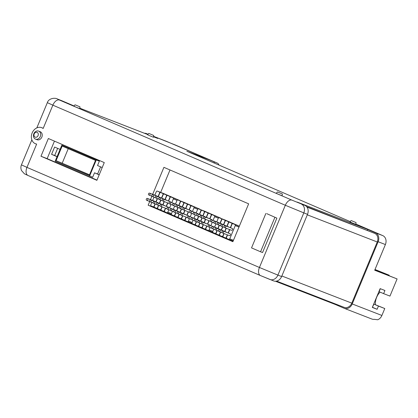 <?xml version="1.0" encoding="UTF-8"?>
<svg xmlns="http://www.w3.org/2000/svg" width="418" height="418" viewBox="0 0 418 418"><rect width="100%" height="100%" fill="white"/><g stroke="black" fill="none" stroke-linecap="round" stroke-linejoin="round"><path stroke-width="0.63" d="M213.974 162.942L214.387 161.949L217.292 163.077L212.992 161.228A7.169 4.143 -66.7 0 1 213.076 161.259A7.169 4.143 -66.7 0 1 213.154 161.296M219.001 165.105A7.169 4.143 113.3 0 0 217.376 163.109A7.169 4.143 113.3 0 0 217.292 163.077M212.992 161.228L210.087 160.099L214.387 161.949M225.344 225.751A1.003 0.82 -68.8 0 0 224.597 227.611A1.003 0.82 -68.8 0 0 225.344 225.751M231.436 230.266A1.003 0.82 -68.8 0 0 232.162 228.395M223.144 231.049A1.003 0.82 -68.8 0 0 222.397 232.91A1.003 0.82 -68.8 0 0 223.144 231.049L229.984 233.699A1.003 0.82 -68.8 0 0 229.963 233.693M222.397 232.91L229.257 235.574A1.003 0.82 -68.8 0 0 229.984 233.699M221.906 224.267A1.003 0.82 -68.8 0 0 221.153 226.133A1.003 0.82 -68.8 0 0 221.906 224.267M229.08 227.199A1.003 0.82 -68.8 0 0 228.719 226.917M219.706 229.566A1.003 0.82 -68.8 0 0 218.959 231.431A1.003 0.82 -68.8 0 0 219.706 229.566M226.88 232.497A1.003 0.82 -68.8 0 0 226.519 232.209M218.462 222.789A1.003 0.82 -68.8 0 0 217.715 224.649A1.003 0.82 -68.8 0 0 218.462 222.789M225.636 225.715A1.003 0.82 -68.8 0 0 225.281 225.433M216.263 228.087A1.003 0.82 -68.8 0 0 215.516 229.947A1.003 0.82 -68.8 0 0 216.263 228.087M223.437 231.013A1.003 0.82 -68.8 0 0 223.081 230.731M215.024 221.305A1.003 0.82 -68.8 0 0 214.272 223.17A1.003 0.82 -68.8 0 0 215.024 221.305M222.198 224.236A1.003 0.82 -68.8 0 0 221.838 223.949M212.825 226.603A1.003 0.82 -68.8 0 0 212.072 228.463A1.003 0.82 -68.8 0 0 212.825 226.603M219.999 229.534A1.003 0.82 -68.8 0 0 219.638 229.247M211.581 219.826A1.003 0.82 -68.8 0 0 210.834 221.686A1.003 0.82 -68.8 0 0 211.581 219.826M218.755 222.752A1.003 0.82 -68.8 0 0 218.4 222.47M209.381 225.119A1.003 0.82 -68.8 0 0 208.634 226.984A1.003 0.82 -68.8 0 0 209.381 225.119M216.555 228.05A1.003 0.82 -68.8 0 0 216.2 227.768M204.7 216.864A1.003 0.82 -68.8 0 0 203.953 218.724A1.003 0.82 -68.8 0 0 204.7 216.864L211.539 219.513A1.003 0.82 -68.8 0 0 211.513 219.507M211.963 219.972A1.003 0.82 -68.8 0 0 211.539 219.513M202.5 222.157A1.003 0.82 -68.8 0 0 201.753 224.022A1.003 0.82 -68.8 0 0 202.5 222.157M209.763 225.271A1.003 0.82 -68.8 0 0 209.319 224.806M201.262 215.38A1.003 0.82 -68.8 0 0 200.509 217.245A1.003 0.82 -68.8 0 0 201.262 215.38M208.43 218.311A1.003 0.82 -68.8 0 0 208.075 218.024M199.062 220.678A1.003 0.82 -68.8 0 0 198.31 222.538A1.003 0.82 -68.8 0 0 199.062 220.678M206.231 223.609A1.003 0.82 -68.8 0 0 205.875 223.322M197.819 213.896A1.003 0.82 -68.8 0 0 197.071 215.761A1.003 0.82 -68.8 0 0 197.819 213.896M204.992 216.827A1.003 0.82 -68.8 0 0 204.632 216.545M195.619 219.194A1.003 0.82 -68.8 0 0 194.872 221.059A1.003 0.82 -68.8 0 0 195.619 219.194M202.793 222.125A1.003 0.82 -68.8 0 0 202.432 221.843M194.38 212.417A1.003 0.82 -68.8 0 0 193.628 214.277A1.003 0.82 -68.8 0 0 194.38 212.417M201.549 215.348A1.003 0.82 -68.8 0 0 201.194 215.061M192.181 217.715A1.003 0.82 -68.8 0 0 191.428 219.575A1.003 0.82 -68.8 0 0 192.181 217.715M199.349 220.641A1.003 0.82 -68.8 0 0 198.994 220.359M190.937 210.933A1.003 0.82 -68.8 0 0 190.19 212.799A1.003 0.82 -68.8 0 0 190.937 210.933M198.111 213.864A1.003 0.82 -68.8 0 0 197.751 213.582M188.737 216.231A1.003 0.82 -68.8 0 0 187.99 218.097A1.003 0.82 -68.8 0 0 188.737 216.231M195.911 219.163A1.003 0.82 -68.8 0 0 195.551 218.875M184.056 207.971A1.003 0.82 -68.8 0 0 183.309 209.836A1.003 0.82 -68.8 0 0 184.056 207.971M191.319 211.085A1.003 0.82 -68.8 0 0 190.869 210.62M181.856 213.269A1.003 0.82 -68.8 0 0 181.109 215.134A1.003 0.82 -68.8 0 0 181.856 213.269M189.119 216.378A1.003 0.82 -68.8 0 0 188.67 215.913M180.613 206.492A1.003 0.82 -68.8 0 0 179.865 208.352A1.003 0.82 -68.8 0 0 180.613 206.492L187.452 209.146A1.003 0.82 -68.8 0 0 187.431 209.136M187.786 209.418A1.003 0.82 -68.8 0 0 187.452 209.146M178.413 211.79A1.003 0.82 -68.8 0 0 177.666 213.65A1.003 0.82 -68.8 0 0 178.413 211.79M185.587 214.716A1.003 0.82 -68.8 0 0 185.231 214.434M177.175 205.008A1.003 0.82 -68.8 0 0 176.427 206.873A1.003 0.82 -68.8 0 0 177.175 205.008M184.348 207.939A1.003 0.82 -68.8 0 0 183.988 207.652M174.975 210.306A1.003 0.82 -68.8 0 0 174.228 212.172A1.003 0.82 -68.8 0 0 174.975 210.306M182.149 213.237A1.003 0.82 -68.8 0 0 181.788 212.95M173.731 203.529A1.003 0.82 -68.8 0 0 172.984 205.39A1.003 0.82 -68.8 0 0 173.731 203.529M180.905 206.455A1.003 0.82 -68.8 0 0 180.55 206.173M171.532 208.828A1.003 0.82 -68.8 0 0 170.784 210.688A1.003 0.82 -68.8 0 0 171.532 208.828M178.705 211.754A1.003 0.82 -68.8 0 0 178.35 211.471M170.293 202.046A1.003 0.82 -68.8 0 0 169.541 203.911A1.003 0.82 -68.8 0 0 170.293 202.046M177.467 204.977A1.003 0.82 -68.8 0 0 177.107 204.689M168.093 207.344A1.003 0.82 -68.8 0 0 167.346 209.204A1.003 0.82 -68.8 0 0 168.093 207.344M175.267 210.275A1.003 0.82 -68.8 0 0 174.907 209.988M163.412 199.083A1.003 0.82 -68.8 0 0 162.659 200.948A1.003 0.82 -68.8 0 0 163.412 199.083M170.675 202.192A1.003 0.82 -68.8 0 0 170.225 201.727M161.212 204.381A1.003 0.82 -68.8 0 0 160.46 206.241A1.003 0.82 -68.8 0 0 161.212 204.381M168.475 207.49A1.003 0.82 -68.8 0 0 168.026 207.025M159.969 197.604A1.003 0.82 -68.8 0 0 159.221 199.464A1.003 0.82 -68.8 0 0 159.969 197.604M167.143 200.53A1.003 0.82 -68.8 0 0 166.787 200.248M157.769 202.897A1.003 0.82 -68.8 0 0 157.022 204.763A1.003 0.82 -68.8 0 0 157.769 202.897M164.943 205.828A1.003 0.82 -68.8 0 0 164.587 205.546M156.531 196.12A1.003 0.82 -68.8 0 0 155.778 197.98A1.003 0.82 -68.8 0 0 156.531 196.12M163.699 199.052A1.003 0.82 -68.8 0 0 163.344 198.764M154.331 201.419A1.003 0.82 -68.8 0 0 153.578 203.279A1.003 0.82 -68.8 0 0 154.331 201.419M161.505 204.345A1.003 0.82 -68.8 0 0 161.144 204.062M153.087 194.636A1.003 0.82 -68.8 0 0 152.34 196.502A1.003 0.82 -68.8 0 0 153.087 194.636M160.261 197.568A1.003 0.82 -68.8 0 0 159.901 197.286M150.888 199.935A1.003 0.82 -68.8 0 0 150.14 201.8A1.003 0.82 -68.8 0 0 150.888 199.935M158.061 202.866A1.003 0.82 -68.8 0 0 157.706 202.584M149.649 193.158A1.003 0.82 -68.8 0 0 148.897 195.018A1.003 0.82 -68.8 0 0 149.649 193.158M156.818 196.089A1.003 0.82 -68.8 0 0 156.463 195.802M147.449 198.456A1.003 0.82 -68.8 0 0 146.697 200.316A1.003 0.82 -68.8 0 0 147.449 198.456M154.618 201.382A1.003 0.82 -68.8 0 0 154.263 201.1M351.554 220.704L356.063 222.606L351.554 220.704M351.089 220.537L350.002 221.948L352.003 222.841L355.822 224.372L356.063 222.606M277.85 192.097L282.359 194.004L277.85 192.097M277.385 191.93L276.298 193.341L278.299 194.234L282.124 195.77L282.359 194.004M149.189 133.572L153.699 135.479L149.189 133.572M148.724 133.405L147.638 134.815L149.639 135.709L153.463 137.245L153.699 135.479M75.486 104.965L79.995 106.872L75.486 104.965M75.021 104.803L73.934 106.214L75.935 107.102L79.76 108.638L79.995 106.872M41.946 127.751A8.637 7.049 -68.8 0 0 41.753 127.673A8.637 7.049 -68.8 0 0 32.102 133.055A8.637 7.049 -68.8 0 0 35.311 143.693A8.637 7.049 -68.8 0 0 35.504 143.771A8.637 7.049 -68.8 0 0 36.653 144.085L26.956 167.383L259.426 267.478L285.327 205.259L52.856 105.164L43.158 128.462A8.637 7.049 -68.8 0 0 41.946 127.751M43.158 128.462L41.753 127.673M35.363 143.714L36.653 144.085M37.134 132.375A2.581 2.106 -68.8 0 0 34.208 133.922A2.581 2.106 -68.8 0 0 35.154 137.141A2.581 2.106 -68.8 0 0 38.08 135.589A2.581 2.106 -68.8 0 0 37.134 132.375M35.42 139.089A4.3 3.511 111.2 0 1 33.821 133.786A4.3 3.511 111.2 0 1 38.628 131.106A4.3 3.511 111.2 0 1 38.722 131.147A4.3 3.511 111.2 0 1 40.321 136.446A4.3 3.511 111.2 0 1 35.514 139.126A4.3 3.511 111.2 0 1 35.42 139.089M40.076 131.67A4.3 3.511 111.2 0 1 40.175 131.707A4.3 3.511 111.2 0 1 40.269 131.743A4.3 3.511 111.2 0 1 41.868 137.047A4.3 3.511 111.2 0 1 37.061 139.727A4.3 3.511 111.2 0 1 36.962 139.69M230.548 227.768L232.032 224.205A0.862 0.7 111.2 0 1 233.004 223.693L234.942 224.523A0.862 0.7 111.2 0 1 235.256 225.595L229.743 238.835A0.862 0.7 111.2 0 1 228.787 239.357L226.833 238.516A0.862 0.7 111.2 0 1 226.519 237.445L227.57 234.916M228.787 239.357A0.862 0.7 111.2 0 1 228.771 239.352L233.15 241.05L228.808 239.368M228.343 233.066L229.775 229.623M227.35 234.832L226.305 237.351A0.862 0.7 111.2 0 1 225.328 237.868L223.395 237.037A0.862 0.7 111.2 0 1 223.076 235.961L224.079 233.563M227.105 226.29L228.589 222.726A0.862 0.7 111.2 0 1 229.566 222.209L231.499 223.045A0.862 0.7 111.2 0 1 231.812 224.116L230.328 227.685M229.555 229.539L228.124 232.978M224.9 231.582L226.284 228.265M223.86 233.479L222.862 235.872A0.862 0.7 111.2 0 1 221.885 236.389L219.952 235.553A0.862 0.7 111.2 0 1 219.638 234.482L220.636 232.079M223.667 224.806L225.145 221.242A0.862 0.7 111.2 0 1 226.107 220.72L228.061 221.561A0.862 0.7 111.2 0 1 228.374 222.632L226.885 226.201M226.065 228.181L224.685 231.499M226.107 220.72A0.862 0.7 111.2 0 1 226.122 220.73L232.303 223.128A0.862 0.7 -68.8 0 0 232.267 223.113L226.107 220.72M221.462 230.099L222.841 226.786M220.417 231.995L219.424 234.388A0.862 0.7 111.2 0 1 218.468 234.916L216.514 234.075A0.862 0.7 111.2 0 1 216.195 232.998L217.198 230.6M220.223 223.322L221.707 219.763A0.862 0.7 111.2 0 1 222.684 219.246L224.618 220.077A0.862 0.7 111.2 0 1 224.931 221.153L223.447 224.722M222.622 226.702L221.242 230.015M218.018 228.62L219.398 225.302M216.979 230.517L215.981 232.91A0.862 0.7 111.2 0 1 215.004 233.427L213.07 232.591A0.862 0.7 111.2 0 1 212.757 231.52L213.755 229.116M216.785 221.843L218.264 218.28A0.862 0.7 111.2 0 1 219.241 217.762L221.179 218.598A0.862 0.7 111.2 0 1 221.493 219.669L220.004 223.238M219.184 225.218L217.804 228.536M214.58 227.136L215.96 223.823M210.097 227.554L209.099 229.947A0.862 0.7 111.2 0 1 208.122 230.459L206.189 229.628A0.862 0.7 111.2 0 1 205.875 228.557L206.926 226.028M209.904 218.88L211.383 215.317A0.862 0.7 111.2 0 1 212.36 214.8L214.298 215.636A0.862 0.7 111.2 0 1 214.612 216.707L213.07 220.401M212.302 222.256L210.865 225.699M207.699 224.173L209.131 220.735M206.706 225.945L205.661 228.463A0.862 0.7 111.2 0 1 204.684 228.98L202.746 228.144A0.862 0.7 111.2 0 1 202.432 227.073L203.43 224.675M206.461 217.397L207.945 213.838A0.862 0.7 111.2 0 1 208.922 213.321L210.855 214.152A0.862 0.7 111.2 0 1 211.168 215.223L209.684 218.797M208.911 220.647L207.48 224.09M204.256 222.695L205.635 219.377M203.216 224.586L202.218 226.984A0.862 0.7 111.2 0 1 201.241 227.496L199.308 226.666A0.862 0.7 111.2 0 1 198.994 225.595L199.992 223.191M203.023 215.918L204.501 212.354A0.862 0.7 111.2 0 1 205.478 211.837L207.412 212.673A0.862 0.7 111.2 0 1 207.73 213.744L206.241 217.313M205.421 219.293L204.036 222.611M200.818 221.211L202.197 217.898M199.773 223.107L198.78 225.501A0.862 0.7 111.2 0 1 197.803 226.018L195.864 225.182A0.862 0.7 111.2 0 1 195.551 224.111L196.549 221.712M199.579 214.434L201.063 210.876A0.862 0.7 111.2 0 1 202.04 210.358L203.974 211.189A0.862 0.7 111.2 0 1 204.287 212.26L202.803 215.834M201.978 217.809L200.598 221.127M197.374 219.732L198.754 216.414M196.335 221.624L195.337 224.017A0.862 0.7 111.2 0 1 194.38 224.544L192.426 223.703A0.862 0.7 111.2 0 1 192.113 222.632L193.111 220.229M196.136 212.955L197.62 209.392A0.862 0.7 111.2 0 1 198.597 208.875L200.53 209.711A0.862 0.7 111.2 0 1 200.849 210.782L199.36 214.35M198.54 216.331L197.155 219.643M193.936 218.248L195.316 214.936M189.453 218.661L188.455 221.054A0.862 0.7 111.2 0 1 187.478 221.571L185.545 220.741A0.862 0.7 111.2 0 1 185.231 219.669L186.282 217.141M189.255 209.993L190.739 206.429A0.862 0.7 111.2 0 1 191.695 205.907L193.649 206.748A0.862 0.7 111.2 0 1 193.968 207.819L192.426 211.513M191.653 213.368L190.221 216.806M197.876 208.305L191.695 205.907A0.862 0.7 111.2 0 1 191.716 205.912L197.897 208.31A0.862 0.7 -68.8 0 0 197.855 208.295M187.055 215.286L188.487 211.842M186.062 217.057L185.012 219.575A0.862 0.7 111.2 0 1 184.056 220.098L182.102 219.257A0.862 0.7 111.2 0 1 181.788 218.186L182.786 215.782M185.817 208.509L187.301 204.945A0.862 0.7 111.2 0 1 188.272 204.433L190.211 205.264A0.862 0.7 111.2 0 1 190.524 206.335L189.04 209.904M188.267 211.759L186.836 215.202M183.612 213.807L184.991 210.489M182.572 215.698L181.574 218.091A0.862 0.7 111.2 0 1 180.597 218.609L178.664 217.778A0.862 0.7 111.2 0 1 178.345 216.702L179.348 214.303M182.373 207.03L183.857 203.467A0.862 0.7 111.2 0 1 184.834 202.949L186.768 203.78A0.862 0.7 111.2 0 1 187.081 204.857L185.597 208.425M184.772 210.406L183.392 213.718M180.174 212.323L181.553 209.005M179.129 214.22L178.131 216.613A0.862 0.7 111.2 0 1 177.159 217.13L175.22 216.294A0.862 0.7 111.2 0 1 174.907 215.223L175.905 212.819M178.935 205.546L180.419 201.983A0.862 0.7 111.2 0 1 181.391 201.466L183.33 202.302A0.862 0.7 111.2 0 1 183.643 203.373L182.159 206.941M181.334 208.922L179.954 212.239M176.73 210.839L178.11 207.527M175.685 212.736L174.693 215.129A0.862 0.7 111.2 0 1 173.716 215.646L171.782 214.815A0.862 0.7 111.2 0 1 171.464 213.739L172.467 211.341M175.492 204.062L176.976 200.504A0.862 0.7 111.2 0 1 177.953 199.987L179.886 200.818A0.862 0.7 111.2 0 1 180.2 201.894L178.716 205.463M177.89 207.443L176.511 210.756M173.287 209.361L174.672 206.043M168.804 209.773L167.811 212.166A0.862 0.7 111.2 0 1 166.834 212.684L164.901 211.848A0.862 0.7 111.2 0 1 164.582 210.776L165.638 208.253M168.611 201.1L170.095 197.542A0.862 0.7 111.2 0 1 171.072 197.024L173.005 197.855A0.862 0.7 111.2 0 1 173.318 198.931L171.782 202.625M171.009 204.48L169.577 207.918M166.406 206.398L167.843 202.955M165.418 208.164L164.368 210.688A0.862 0.7 111.2 0 1 163.391 211.2L161.458 210.369A0.862 0.7 111.2 0 1 161.144 209.298L162.142 206.894M165.173 199.621L166.651 196.058A0.862 0.7 111.2 0 1 167.613 195.535L169.567 196.376A0.862 0.7 111.2 0 1 169.88 197.448L168.391 201.016M167.623 202.871L166.192 206.314M167.613 195.535A0.862 0.7 111.2 0 1 167.628 195.54L173.81 197.939A0.862 0.7 -68.8 0 0 173.773 197.928L167.613 195.535M162.968 204.914L164.347 201.601M161.923 206.811L160.93 209.204A0.862 0.7 111.2 0 1 159.974 209.726L158.014 208.885A0.862 0.7 111.2 0 1 157.701 207.814L158.704 205.416M159.974 209.726A0.862 0.7 111.2 0 1 159.953 209.721L161.259 210.228L159.989 209.737M161.729 198.137L163.213 194.579A0.862 0.7 111.2 0 1 164.19 194.062L166.124 194.892A0.862 0.7 111.2 0 1 166.437 195.964L164.953 199.538M164.128 201.518L162.748 204.83M159.524 203.435L160.904 200.117M158.485 205.327L157.487 207.72A0.862 0.7 111.2 0 1 156.51 208.237L154.576 207.406A0.862 0.7 111.2 0 1 154.263 206.335L155.261 203.932M158.291 196.659L159.77 193.095A0.862 0.7 111.2 0 1 160.747 192.578L162.686 193.414A0.862 0.7 111.2 0 1 162.999 194.485L161.51 198.054M160.69 200.034L159.31 203.352M156.086 201.951L157.466 198.639M237.879 225.584A0.862 0.7 -68.8 0 0 237.68 225.443L235.747 224.607A0.862 0.7 -68.8 0 0 235.705 224.591M230.997 222.616A0.862 0.7 -68.8 0 0 230.799 222.48L228.865 221.644A0.862 0.7 -68.8 0 0 228.824 221.629M220.803 218.368A0.862 0.7 -68.8 0 0 220.474 218.034L218.541 217.198A0.862 0.7 -68.8 0 0 218.504 217.188M213.791 215.213A0.862 0.7 -68.8 0 0 213.593 215.071L211.66 214.235A0.862 0.7 -68.8 0 0 211.618 214.22M206.91 212.25A0.862 0.7 -68.8 0 0 206.711 212.109L204.778 211.273A0.862 0.7 -68.8 0 0 204.736 211.257M196.591 207.803A0.862 0.7 -68.8 0 0 196.392 207.662L194.454 206.832A0.862 0.7 -68.8 0 0 194.417 206.816M189.709 204.841A0.862 0.7 -68.8 0 0 189.511 204.7L187.572 203.869A0.862 0.7 -68.8 0 0 187.536 203.853M179.51 200.593A0.862 0.7 -68.8 0 0 179.186 200.253L177.253 199.423A0.862 0.7 -68.8 0 0 177.211 199.407M172.503 197.432A0.862 0.7 -68.8 0 0 172.305 197.291L170.372 196.46A0.862 0.7 -68.8 0 0 170.33 196.444M165.622 194.469A0.862 0.7 -68.8 0 0 165.423 194.328L163.485 193.497A0.862 0.7 -68.8 0 0 163.448 193.482M170.001 169.964L160.664 192.4M154.451 207.328L154.336 207.605L232.978 241.463M169.06 195.953A0.862 0.7 -68.8 0 0 168.862 195.812L166.928 194.976A0.862 0.7 -68.8 0 0 166.892 194.96M175.947 198.916A0.862 0.7 -68.8 0 0 175.748 198.775L173.81 197.939M186.266 203.357A0.862 0.7 -68.8 0 0 186.067 203.221L184.134 202.385A0.862 0.7 -68.8 0 0 184.092 202.369M193.147 206.32A0.862 0.7 -68.8 0 0 192.949 206.184L191.016 205.348A0.862 0.7 -68.8 0 0 190.974 205.332M200.159 209.481A0.862 0.7 -68.8 0 0 199.83 209.146L197.897 208.31M210.353 213.729A0.862 0.7 -68.8 0 0 210.155 213.588L208.216 212.757A0.862 0.7 -68.8 0 0 208.18 212.741L202.019 210.348M217.235 216.691A0.862 0.7 -68.8 0 0 217.036 216.55L215.098 215.719A0.862 0.7 -68.8 0 0 215.061 215.704M227.554 221.138A0.862 0.7 -68.8 0 0 227.355 220.997L225.422 220.166A0.862 0.7 -68.8 0 0 225.386 220.15M234.441 224.1A0.862 0.7 -68.8 0 0 234.242 223.959L232.303 223.128M155.041 203.848L154.049 206.241A0.862 0.7 111.2 0 1 153.072 206.758L151.133 205.922A0.862 0.7 111.2 0 1 150.82 204.851L151.823 202.453M154.848 195.175L156.332 191.616A0.862 0.7 111.2 0 1 157.309 191.099L159.242 191.93A0.862 0.7 111.2 0 1 159.556 193.001L158.072 196.575M157.246 198.55L155.867 201.868M152.643 200.473L154.023 197.155M89.588 176.02L96.271 159.963L61.864 145.15L55.181 161.207L92.681 177.222L94.515 172.812L99.181 174.818M60.087 149.414L54.601 147.058L51.576 154.326L57.062 156.687M102.206 167.55L97.54 165.544L99.364 161.16L61.864 145.15M54.45 141.127L47.156 158.647L96.981 180.101M375.009 269.49L389.195 275.211L377.501 270.958A3.443 2.811 111.2 0 1 378.154 271.381M389.195 275.211L389.033 275.603M380.087 292.114A13.726 11.202 -68.8 0 0 375.432 304.717M374.768 270.065L397.1 278.926L374.7 270.232L385.391 244.551A7.169 5.852 -68.8 0 0 382.768 235.616L355.87 224.038M275.457 281.241L335.283 304.461L344.098 308.254A7.169 5.852 111.2 0 0 344.254 308.322A7.169 5.852 111.2 0 0 352.228 303.949L378.128 241.729A7.169 5.852 111.2 0 0 375.505 232.8L367.767 229.466L297.156 202.061L304.894 205.39A7.169 5.852 111.2 0 1 307.512 214.324L303.808 212.887L277.907 275.107L281.617 276.544L307.512 214.324M397.1 278.926L389.957 296.09L383.625 293.635L384.931 290.489L380.14 288.634L372.318 307.429L377.104 309.289L378.442 306.075L384.774 308.536L381.89 315.465A7.169 5.852 111.2 0 1 377.726 319.765L374.314 319.342A7.169 5.852 -68.8 0 1 371.915 319.054L344.254 308.322M213.055 161.249A7.169 4.143 113.3 0 0 213.028 161.238A7.169 4.143 113.3 0 0 212.95 161.207L186.856 151.264L350.253 221.618M146.65 133.65A7.169 5.852 -68.8 0 0 146.488 133.588L148.066 134.262M153.542 136.618L157.832 138.468L153.521 136.791M61.347 100.539A7.169 5.852 -68.8 0 1 61.509 100.602A7.169 5.852 -68.8 0 1 61.671 100.665L74.117 105.973M79.817 108.184L147.82 134.58M96.887 180.32L104.275 162.581L48.357 138.51L40.974 156.248L96.887 180.32M149.701 201.481L148.155 205.201L232.883 241.688L248.647 203.827L163.913 167.341L152.68 194.333M151.906 196.188L150.475 199.632M266.778 213.661L276.878 218.128L266.778 213.661M281.617 276.544A7.169 5.852 111.2 0 1 273.644 280.912L260.456 275.561A7.169 4.143 -66.7 0 1 259.426 267.478L277.907 275.107A7.169 5.852 111.2 0 1 269.934 279.475M146.488 133.588A7.169 5.852 -68.8 0 0 144.435 133.264M214.361 161.938L213.948 162.926M47.156 158.647L40.974 156.248M154.336 207.605L148.155 205.201M335.283 304.461L335.487 303.975M343.998 307.277A6.881 5.617 -68.8 0 0 344.15 307.34A6.881 5.617 -68.8 0 0 351.804 303.144L377.261 241.985A6.881 5.617 -68.8 0 0 374.742 233.406L306.64 206.664M367.438 230.261L367.767 229.466M276.878 218.128L262.551 252.55L260.566 251.777L251.531 247.89L265.858 213.473M260.566 251.777L274.892 217.36M383.625 293.635L379.105 291.691L380.343 288.713M372.386 307.267L373.927 304.132L384.774 308.536M373.927 304.132L378.442 306.075M372.59 307.345L377.104 309.289M96.271 159.963L99.364 161.16M100.586 166.855L97.603 174.013L94.515 172.812M56.08 160.658L89.421 175.017L95.503 160.413L62.162 146.054L56.08 160.658L89.515 174.792M68.249 148.677L62.261 163.057M57.647 148.364L54.669 155.522L57.109 156.572M54.669 155.522L51.576 154.326M97.603 174.013L99.223 174.708M260.377 275.525L28.063 175.497A7.169 4.143 113.3 0 1 27.985 175.466L24.474 173.841L21.532 170.581C20.712 168.689 20.681 166.787 21.443 164.87L26.956 167.383A7.169 4.143 113.3 0 0 27.985 175.466L260.456 275.561A7.169 4.143 -66.7 0 0 260.534 275.593L269.777 279.407M352.228 303.949L381.89 315.465M375.505 232.8L382.768 235.616M212.95 161.207L175.361 145.02L153.584 136.341L165.962 141.143A7.169 5.852 -68.8 0 0 165.794 141.08M61.671 100.665L57.961 99.228L59.476 100.043L291.947 200.138L304.894 205.39M385.391 244.551L378.128 241.729M61.509 100.602L57.799 99.16A7.169 5.852 111.2 0 1 57.961 99.228M301.185 203.953A7.169 5.852 111.2 0 1 303.808 212.887L285.327 205.259A7.169 4.143 -66.7 0 1 291.947 200.138M166.118 141.206A7.169 5.852 -68.8 0 0 165.962 141.143L213.028 161.238M59.476 100.043A7.169 4.143 113.3 0 0 52.856 105.164L47.344 102.65L36.831 127.898M351.804 303.144L281.847 275.99M377.261 241.985L307.303 214.831M374.742 233.406L306.995 207.114M374.826 269.923L377.501 270.958M157.309 191.099L163.485 193.497M159.242 191.93L165.423 194.328M153.108 206.774L154.378 207.265L153.093 206.764M160.747 192.578L166.928 194.976M162.686 193.414L168.862 195.812M164.19 194.062L170.372 196.46L164.169 194.051M166.124 194.892L172.305 197.291M169.567 196.376L175.748 198.775M171.072 197.024L177.253 199.423M173.005 197.855L179.186 200.253M173.318 198.931L177.039 200.374M167.811 212.166L171.521 213.608M166.871 212.699L171.453 214.476L166.855 212.689M177.953 199.987L184.134 202.385M179.886 200.818L186.067 203.221M181.391 201.466L187.572 203.869M183.33 202.302L189.511 204.7M184.834 202.949L191.016 205.348M186.768 203.78L192.949 206.184M188.272 204.433L194.454 206.832L188.257 204.423M190.211 205.264L196.392 207.662M193.649 206.748L199.83 209.146M193.968 207.819L197.688 209.261M188.455 221.054L192.165 222.496M187.52 221.587L192.097 223.364L187.499 221.582M198.597 208.875L204.778 211.273L198.576 208.869M200.53 209.711L206.711 212.109M202.04 210.358L208.216 212.757M203.974 211.189L210.155 213.588M205.478 211.837L211.66 214.235M207.412 212.673L213.593 215.071M201.283 227.512L202.547 228.003M208.922 213.321L215.098 215.719L208.901 213.311M210.855 214.152L217.036 216.55M204.721 228.996L205.99 229.487L204.705 228.986M212.36 214.8L218.541 217.198M214.298 215.636L220.474 218.034M214.612 216.707L218.332 218.149M209.099 229.947L212.809 231.384M208.164 230.475L212.746 232.256L208.143 230.47M219.241 217.762L225.422 220.166M221.179 218.598L227.355 220.997M222.684 219.246L228.865 221.644L222.663 219.236M224.618 220.077L230.799 222.48M228.061 221.561L234.242 223.959M229.566 222.209L235.747 224.607M231.499 223.045L237.68 225.443M233.004 223.693L239.185 226.091L232.988 223.682M234.942 224.523L239.321 226.222M235.256 225.595L238.981 227.042M229.743 238.835L233.469 240.282M217.376 163.109L213.076 161.259M225.323 225.741L232.183 228.406M221.885 224.262L228.74 226.922M219.685 229.555L226.546 232.22M218.442 222.778L225.302 225.443M216.242 228.076L223.102 230.736M214.998 221.294L221.859 223.959M212.799 226.593L219.659 229.257M211.56 219.816L218.421 222.48M209.361 225.114L216.221 227.773M202.479 222.151L209.34 224.811M201.236 215.369L208.096 218.034M199.036 220.667L205.896 223.332M197.798 213.891L204.658 216.55M195.598 219.189L202.458 221.848M194.354 212.407L201.215 215.071M192.155 217.705L199.015 220.37M190.916 210.928L197.777 213.588M188.717 216.221L195.577 218.886M184.035 207.965L190.895 210.625M181.835 213.258L188.696 215.923M178.392 211.78L185.252 214.439M177.154 204.998L184.014 207.662M174.954 210.296L181.814 212.961M173.71 203.519L180.571 206.184M171.511 208.817L178.371 211.477M170.272 202.035L177.133 204.7M168.073 207.333L174.933 209.998M163.386 199.072L170.246 201.737M161.191 204.371L168.046 207.035M159.948 197.594L166.808 200.253M157.748 202.892L164.608 205.551M156.504 196.11L163.365 198.775M154.305 201.408L161.165 204.073M153.066 194.631L159.927 197.291M150.867 199.929L157.727 202.589M149.623 193.147L156.484 195.812M147.423 198.445L154.284 201.11M38.628 131.106L40.175 131.707M35.514 139.126L37.061 139.727M21.443 164.87L31.857 139.852M57.799 99.16C55.024 97.31 48.54 98.382 47.344 102.65M344.15 307.34L276.575 281.11M157.288 191.089L163.469 193.487M146.697 200.316L149.806 201.523M148.897 195.018L152.006 196.225M160.726 192.573L166.907 194.971M171.051 197.014L177.232 199.412M177.932 199.976L184.113 202.38M181.375 201.46L187.557 203.859M184.813 202.939L190.995 205.342M205.457 211.832L211.639 214.23M201.262 227.507L202.547 228.009M212.339 214.795L218.52 217.193M219.22 217.757L225.401 220.155M229.545 222.204L235.726 224.602M150.14 201.8L153.244 203.002M152.34 196.502L155.444 197.709M153.578 203.279L156.687 204.486M155.778 197.98L158.887 199.187M157.022 204.763L160.125 205.969M159.221 199.464L162.325 200.671M160.46 206.241L166.918 208.749M162.659 200.948L169.118 203.451M167.346 209.204L170.45 210.411M169.541 203.911L172.65 205.113M170.784 210.688L173.893 211.895M172.984 205.39L176.088 206.596M174.228 212.172L177.331 213.373M176.427 206.873L179.531 208.075M177.666 213.65L180.775 214.857M179.865 208.352L182.974 209.559M181.109 215.134L187.562 217.637M183.309 209.836L189.762 212.339M187.99 218.097L191.094 219.298M190.19 212.799L193.294 214.006M191.428 219.575L194.537 220.782M193.628 214.277L196.737 215.484M194.872 221.059L197.975 222.261M197.071 215.761L200.175 216.968M198.31 222.538L201.419 223.745M200.509 217.245L203.618 218.447M201.753 224.022L208.211 226.53M203.953 218.724L210.411 221.232M208.634 226.984L211.738 228.191M210.834 221.686L213.938 222.893M212.072 228.463L215.181 229.67M214.272 223.17L217.381 224.372M215.516 229.947L218.619 231.154M217.715 224.649L220.819 225.856M218.959 231.431L222.062 232.633M221.153 226.133L224.262 227.335M224.597 227.611L231.457 230.276"/></g></svg>

